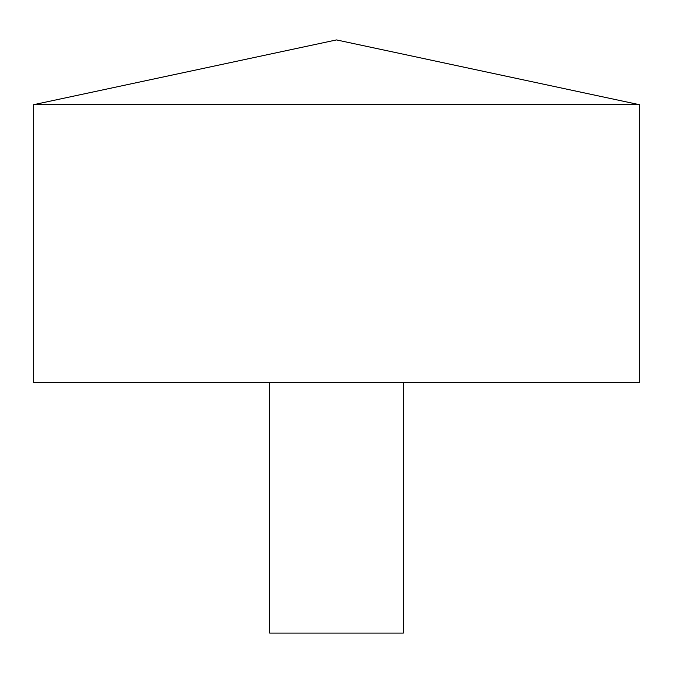 <?xml version="1.0" encoding="UTF-8"?>
<svg xmlns="http://www.w3.org/2000/svg" width="673" height="673" viewBox="0 0 673 673"><rect width="100%" height="100%" fill="white"/><g stroke="black" fill="none" stroke-linecap="round" stroke-linejoin="round"><path stroke-width="1.01" d="M639.35 104.677L33.65 104.677L33.65 382.449L639.35 382.449L639.35 104.677L336.5 39.917L33.65 104.677M403.337 382.449L403.337 633.083L269.663 633.083L269.663 382.449"/></g></svg>
